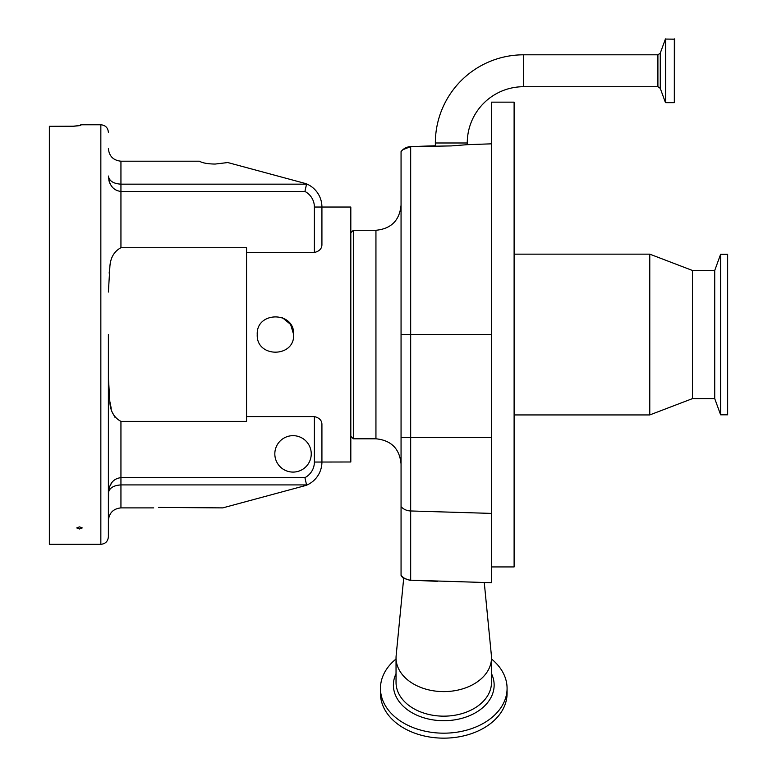 <?xml version="1.0" encoding="UTF-8"?>
<svg xmlns="http://www.w3.org/2000/svg" width="777" height="777" viewBox="0 0 777 777"><rect width="100%" height="100%" fill="white"/><g stroke="black" fill="none" stroke-linecap="round" stroke-linejoin="round"><path stroke-width="1.17" d="M523.533 54.808L523.533 86.713L657.905 86.713L657.905 54.808L523.533 54.808A88.18 88.18 0 0 0 435.353 142.987L467.259 142.987L467.259 144.677L491.501 143.832M523.533 86.713A56.274 56.274 0 0 0 467.259 142.987M353.331 438.801L375.942 438.801L375.942 230.283L353.331 230.283L353.331 438.801L350.815 436.285M402.156 150.369L401.058 151.641A12.558 12.558 -0 0 1 410.674 146.62L410.674 146.649A12.558 12.558 180 0 0 401.058 151.67L401.058 575.087C403.234 578.107 406.439 579.797 410.674 580.176L491.501 582.721L491.501 102.156L514.112 102.156L514.112 566.928L491.501 566.928M402.845 149.718L410.674 146.62L451.311 145.911L467.259 144.677M491.501 657.857L491.501 682.41A47.737 33.751 0 0 1 443.774 716.161A47.737 33.751 0 0 1 396.037 682.41L396.037 657.857A47.737 33.751 0 0 0 443.774 691.608A47.737 33.751 0 0 0 491.501 657.857A47.737 33.751 0 0 0 491.394 655.535L484.265 582.536M507.08 688.412L507.08 693.385A63.306 44.765 0 0 1 443.774 738.15A63.306 44.765 0 0 1 380.458 693.385L380.458 688.412A63.306 44.765 0 0 0 443.774 733.177A63.306 44.765 0 0 0 507.08 688.412A63.306 44.765 0 0 0 491.501 659.003M649.776 414.937L692.482 398.611L692.482 270.483L649.776 254.147L649.776 414.937L514.112 414.937M692.482 270.483L714.723 270.483L714.723 398.611L720.619 414.811L727.651 414.811L727.651 254.273L720.619 254.273L720.619 414.811M674.319 38.85L674.319 102.661L674.65 39.18L665.394 39.064L665.394 102.447L660.265 88.364L660.265 53.147L665.394 39.064M314.384 416.579L246.562 416.579L246.562 421.377L120.94 421.377L120.94 484.916C113.384 485.411 109.198 488.121 108.382 493.055C109.198 483.712 113.384 478.574 120.94 477.641L304.924 477.641A17.589 17.589 0 0 0 314.384 462.043L314.384 416.579C319.512 417.861 322.028 420.59 321.921 424.786L321.921 462.043L350.815 461.985L350.815 207.041L321.921 207.041A25.126 25.126 0 0 0 305.944 183.644L227.787 162.548L215.151 164.054C207.75 163.957 202.496 163.005 199.398 161.198L120.94 161.198L120.94 184.168L306.546 184.168L305.944 183.644A25.126 25.126 0 0 1 321.921 207.041L321.921 244.299C322.037 248.485 319.522 251.214 314.384 252.506L314.384 207.041A17.589 17.589 0 0 0 304.924 191.453L306.546 184.168M293.657 334.547C294.794 358.042 256.109 358.042 257.236 334.547C256.099 311.082 294.765 311.004 293.657 334.547L290.588 324.417L282.43 317.725M246.562 416.579L246.562 252.506L314.384 252.506M257.537 331.225L257.236 334.547M311.247 453.875A18.211 18.211 0 0 0 293.036 435.664A18.211 18.211 0 0 0 274.825 453.875A18.211 18.211 0 0 0 293.036 472.086A18.211 18.211 0 0 0 311.247 453.875M153.71 507.886L120.94 507.886C113.364 508.692 109.178 512.878 108.382 520.454L108.595 491.579M108.382 520.454L108.382 377.039L109.829 401.437C110.179 410.916 113.889 417.56 120.94 421.377M108.382 334.547L108.382 536.781C107.935 541.355 105.419 543.871 100.845 544.318L100.845 124.767L80.75 124.767L80.75 125.524L73.213 126.301L49.349 126.301L73.213 126.204L80.75 125.456M100.845 544.318L49.349 544.318L49.349 126.301M79.487 528.991L76.748 527.942L79.487 526.864L82.236 527.942L79.487 528.991M108.382 148.64C109.178 156.216 113.364 160.402 120.94 161.198M108.382 176.029C109.198 180.963 113.384 183.673 120.94 184.168L120.94 191.453C113.384 190.511 109.198 185.373 108.382 176.029L108.595 178.885M108.897 178.321L108.605 177.554M108.897 180.41L109.266 181.711M109.8 183.139L110.392 184.402M111.228 185.8L111.966 186.81M304.924 191.453L120.94 191.453L120.94 247.708L246.562 247.708L246.562 252.506M108.906 490.734L109.236 490.112M112.063 482.158L109.295 487.286M109.275 487.344L108.595 490.258M109.79 267.9L109.149 273.106M108.382 292.045L109.829 267.647C110.188 258.168 113.898 251.515 120.94 247.708M108.382 377.224L108.654 389.238M108.673 389.675L109.13 395.852M109.858 401.622L111.218 408.275M113.063 413.733L115.064 417.453M304.924 477.641L306.546 484.916L305.944 485.44L306.546 484.916L120.94 484.916L120.94 507.886M314.384 462.043L321.921 462.043A25.126 25.126 0 0 1 305.944 485.44L222.756 507.886L158.625 507.439M396.037 659.003A63.306 44.765 0 0 0 380.458 688.412M403.671 578.506L396.153 655.535A47.737 33.751 0 0 0 396.037 657.857M401.058 575.553L402.855 577.835L410.644 580.604M401.058 515.015L401.058 507.313M435.353 142.987L435.353 145.794L410.674 146.649L410.674 437.548L401.058 437.548L401.058 426.029M491.501 437.548L410.674 437.548L410.674 510.965L491.501 513.403M396.037 673.688A50.379 35.625 0 0 0 393.395 685.081A50.379 35.625 0 0 0 443.774 720.706A50.379 35.625 0 0 0 494.143 685.081A50.379 35.625 0 0 0 491.501 673.688M674.319 102.661L665.704 102.661L665.704 38.85M314.384 207.041L321.921 207.041A25.126 25.126 0 0 0 305.944 183.644M401.058 334.489L491.501 334.489M401.058 506.623A12.558 10.859 180 0 0 410.674 510.965L410.674 580.176L437.616 581.342M375.942 230.283C391.2 228.797 399.572 220.425 401.058 205.157M657.905 54.808L660.265 53.147M692.482 398.611L714.723 398.611M100.845 124.767C105.419 125.214 107.935 127.729 108.382 132.304M714.723 270.483L720.619 254.273M514.112 254.147L649.776 254.147M660.265 88.364L657.905 86.713M410.674 146.62L435.353 145.765M375.942 438.801C391.2 440.287 399.572 448.669 401.058 463.927M350.815 232.799L353.331 230.283"/></g></svg>
